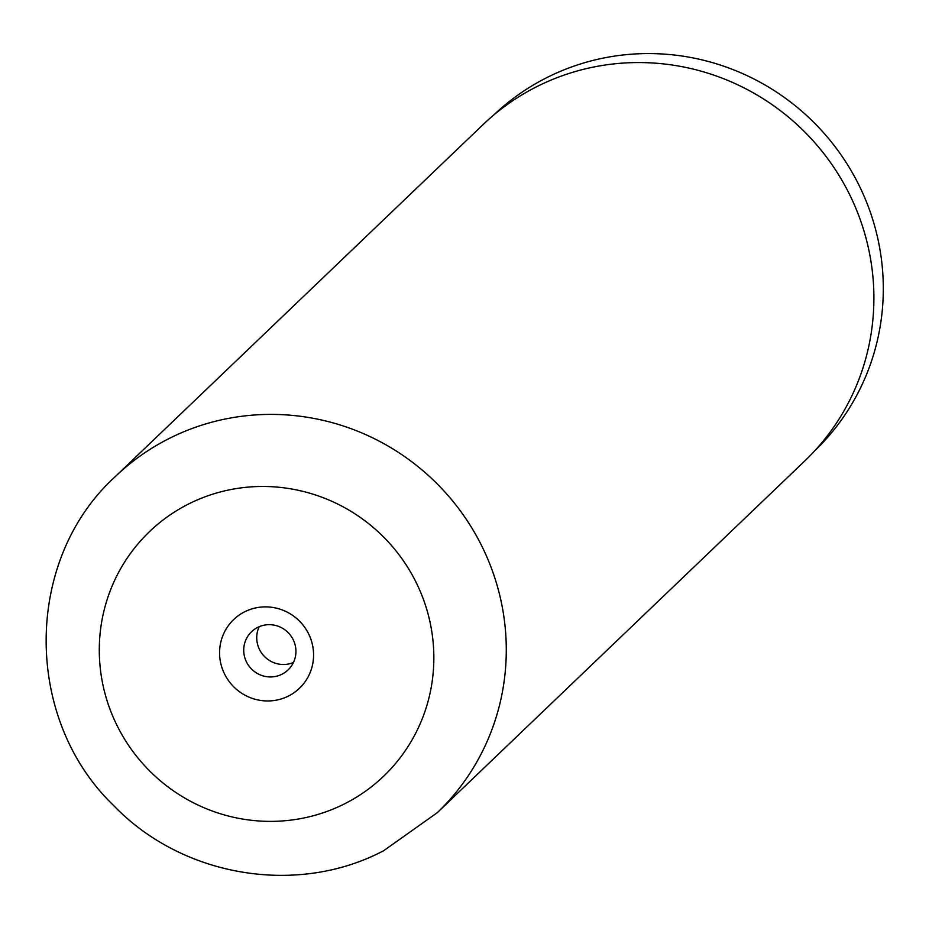 <?xml version="1.0" encoding="UTF-8"?>
<svg xmlns="http://www.w3.org/2000/svg" width="929" height="929" viewBox="0 0 929 929"><rect width="100%" height="100%" fill="white"/><g stroke="black" fill="none" stroke-linecap="round" stroke-linejoin="round"><path stroke-width="1.39" d="M493.241 115.451A232.296 226.966 46.3 0 1 545.997 78.036A232.296 226.966 46.3 0 1 838.957 151.915A232.296 226.966 46.3 0 1 814.478 451.088M288.64 695.96A47.565 46.473 -133.7 0 0 308.068 632.8A47.565 46.473 -133.7 0 0 244.501 611.886A47.565 46.473 -133.7 0 0 225.085 675.046A47.565 46.473 -133.7 0 0 288.64 695.96M282.091 674.164A26.418 25.815 -133.7 0 0 288.095 669.902A26.418 25.815 -133.7 0 0 290.893 635.866A26.418 25.815 -133.7 0 0 257.565 627.458A26.418 25.815 -133.7 0 0 251.562 631.72A26.418 25.815 -133.7 0 0 248.763 665.756A26.418 25.815 -133.7 0 0 282.091 674.164M115.428 476.461L483.057 124.614A232.714 227.373 46.3 0 1 535.975 87.071A232.714 227.373 46.3 0 1 829.492 161.112A232.714 227.373 46.3 0 1 804.862 460.865L437.245 812.712A232.714 227.373 46.3 0 0 461.876 512.959A232.714 227.373 46.3 0 0 168.346 438.906A232.714 227.373 46.3 0 0 115.428 476.461C23.573 559.862 23.19 718.605 113.57 805.443C182.026 876.883 297.048 896.462 383.654 850.72L437.245 812.712M259.214 626.692A26.418 25.815 -133.7 0 0 264.184 656.211A26.418 25.815 -133.7 0 0 293.459 662.47M188.018 504.296A169.299 165.42 -133.7 0 0 118.877 729.114A169.299 165.42 -133.7 0 0 345.123 803.55A169.299 165.42 -133.7 0 0 414.264 578.744A169.299 165.42 -133.7 0 0 188.018 504.296"/></g></svg>
